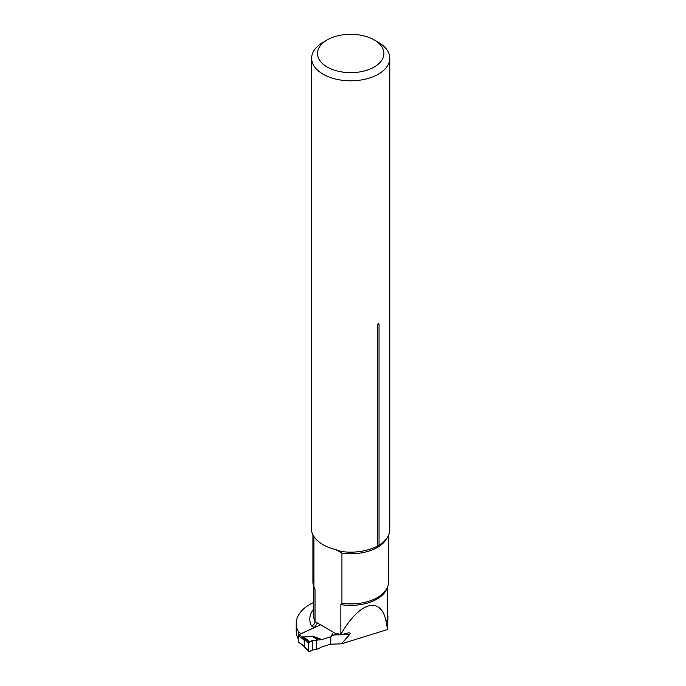 <?xml version="1.0" encoding="UTF-8"?>
<svg xmlns="http://www.w3.org/2000/svg" width="686" height="686" viewBox="0 0 686 686"><rect width="100%" height="100%" fill="white"/><g stroke="black" fill="none" stroke-linecap="round" stroke-linejoin="round"><path stroke-width="1.03" d="M313.691 602.428A46.88 27.063 0 0 0 296.223 623.497L296.223 631A46.88 27.063 0 0 0 298.196 638.769M298.419 635.099L298.419 631.677A46.88 27.063 0 0 1 296.223 623.497M340.856 634.421L340.71 634.85L336.92 633.247L330.798 636.677L330.798 644.197L341.457 643.828L387.573 629.542L386.227 621.945C381.099 595.525 359.61 601.433 340.856 634.421L340.856 604.623L341.937 603.337L341.937 553.182L335.728 549.597A39.068 22.552 180 0 1 314.625 537.404L312.79 535.029A39.068 22.552 180 0 1 311.641 529.601L311.641 58.259A39.068 22.552 0 0 0 350.709 80.811A39.068 22.552 0 0 0 389.777 58.259A39.068 22.552 0 0 0 378.329 42.309L374.187 39.917A33.211 19.174 0 0 0 327.222 39.917A33.211 19.174 0 0 0 327.222 67.031A33.211 19.174 0 0 0 374.187 67.031A33.211 19.174 0 0 0 374.187 39.917L378.329 42.309M341.457 643.828L349.689 634.456C350.597 633.367 350.229 632.826 348.591 632.844L340.71 634.85M314.625 537.404L313.939 537.009L313.939 587.173L315.02 589.591L315.02 621.61L335.857 633.641M330.798 636.677L333.499 632.278M301.111 633.718L298.419 631.677M317.412 622.991L314.325 627.587L301.111 633.641M387.719 614.725A37.215 21.48 180 0 1 387.916 616.92L387.573 629.542M387.916 616.92A37.215 21.48 180 0 1 386.604 622.571M341.937 603.337A37.799 21.823 0 0 0 382.754 593.682A37.799 21.823 0 0 0 388.499 582.114L388.499 535.303M312.91 535.131L312.91 582.114A37.799 21.823 0 0 0 313.939 587.173M377.686 545.91L377.6 545.962A39.068 22.552 180 0 1 375.491 547.034A39.068 22.552 180 0 1 341.294 551.493L341.937 553.182A37.799 21.823 180 0 0 387.178 537.687M377.6 325.027C378.089 323.363 378.569 323.08 379.041 324.186A2.341 1.355 -0 0 0 377.6 325.027L377.6 545.962L378.689 545.336M389.777 58.259L389.777 529.601A39.068 22.552 180 0 1 379.041 545.121L379.041 324.186M341.294 551.493L335.728 549.597M327.222 39.917L323.08 42.309A39.068 22.552 0 0 0 311.641 58.259M313.528 535.877A37.799 21.823 180 0 0 313.939 537.009L313.845 536.323M313.691 586.53L313.691 615.925A37.018 21.369 0 0 0 315.02 621.61C314.788 623.651 313.631 625.109 311.555 625.984L314.325 627.587M320.799 624.706L298.813 634.773A0.78 0.497 126.1 0 0 298.196 635.69L298.196 641.753A0.78 0.497 126.1 0 0 298.35 642.096L303.323 645.723M309.935 641.796L303.761 637.037L302.86 637.234L304.378 639.789L308.58 643.031L309.189 642.113L312.833 640.647L316.306 640.415L316.306 649.608L321.966 646.915L330.798 644.12M312.207 636.128L313.468 636.394L313.005 636.711L317.807 640.012L321.117 639.746L312.259 636.325L303.761 637.037L312.207 636.128L317.807 640.012M330.798 636.78L321.117 639.746M303.298 645.706L304.284 646.178L304.284 640.115L302.406 637.388A3.121 2.53 -166.2 0 0 302.946 637.397M316.306 640.415L317.678 640.038M330.541 644.24L330.541 636.9M316.306 649.608L312.833 649.822L309.189 651.7L303.701 646.066M309.189 651.7L308.58 651.34L308.58 643.031M308.674 651.649L303.546 645.852M304.138 646.152A3.121 2.821 -121.3 0 1 304.378 646.632L304.138 639.935M298.813 634.773L302.646 637.097A3.121 1.586 -114.6 0 0 302.86 637.234L309.189 642.113M312.833 640.647L312.833 649.822C311.135 651.023 309.712 651.529 308.58 651.34C308.889 647.37 306.788 641.178 312.833 640.647L312.833 649.822M313.691 609.039A40.92 23.624 0 0 0 311.555 625.984M349.689 634.456L341.002 634.756M340.582 634.773L334.665 634.97M387.024 588.159A37.018 21.369 180 0 1 340.856 604.623M386.227 621.945A37.018 21.369 0 0 0 387.719 615.925L387.719 586.53M315.02 589.711A37.018 21.369 180 0 1 314.197 587.542M302.646 637.097L303.709 636.84M313.468 636.394L321.966 639.575M304.498 640.304A3.121 1.801 180 0 0 304.284 640.115L298.196 635.69M298.196 641.753L304.284 646.178A3.121 1.801 180 0 1 304.498 646.358M303.726 646.101L303.263 645.68"/></g></svg>
